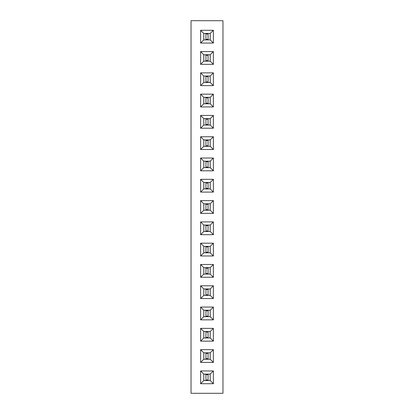 <?xml version="1.0" encoding="UTF-8"?>
<svg xmlns="http://www.w3.org/2000/svg" width="414" height="414" viewBox="0 0 414 414"><rect width="100%" height="100%" fill="white"/><g stroke="black" fill="none" stroke-linecap="round" stroke-linejoin="round"><path stroke-width="0.62" d="M222.97 393.3L222.97 20.7L191.03 20.7L191.03 393.3L222.97 393.3M200.614 128.221L213.386 128.221L213.386 115.449L200.614 115.449L200.614 128.221L203.786 125.049L210.214 125.049L210.214 118.621L203.786 118.621L203.786 125.049M200.614 149.511L213.386 149.511L213.386 136.739L200.614 136.739L200.614 149.511L203.786 146.339L210.214 146.339L210.214 139.911L203.786 139.911L203.786 146.339M213.386 158.029L200.614 158.029L200.614 170.806L213.386 170.806L213.386 158.029L210.214 161.201L203.786 161.201L203.786 167.634L210.214 167.634L210.214 161.201M200.614 179.319L200.614 192.096L213.386 192.096L213.386 179.319L200.614 179.319L203.786 182.491L203.786 188.924L210.214 188.924L210.214 182.491L203.786 182.491M200.614 264.489L200.614 277.261L213.386 277.261L213.386 264.489L200.614 264.489L203.786 267.661L203.786 274.089L210.214 274.089L210.214 267.661L203.786 267.661M200.614 255.971L213.386 255.971L213.386 243.194L200.614 243.194L200.614 255.971L203.786 252.799L210.214 252.799L210.214 246.366L203.786 246.366L203.786 252.799M200.614 221.904L200.614 234.681L213.386 234.681L213.386 221.904L200.614 221.904L203.786 225.076L203.786 231.509L210.214 231.509L210.214 225.076L203.786 225.076M200.614 200.614L200.614 213.386L213.386 213.386L213.386 200.614L200.614 200.614L203.786 203.786L203.786 210.214L210.214 210.214L210.214 203.786L203.786 203.786M213.386 328.359L200.614 328.359L200.614 341.136L213.386 341.136L213.386 328.359L210.214 331.531L203.786 331.531L203.786 337.964L210.214 337.964L210.214 331.531M200.614 307.069L200.614 319.846L213.386 319.846L213.386 307.069L200.614 307.069L203.786 310.241L203.786 316.674L210.214 316.674L210.214 310.241L203.786 310.241M213.386 298.551L213.386 285.779L200.614 285.779L200.614 298.551L213.386 298.551L210.214 295.379L210.214 288.951L203.786 288.951L203.786 295.379L210.214 295.379M200.614 383.721L213.386 383.721L213.386 370.944L200.614 370.944L200.614 383.721L203.786 380.549L210.214 380.549L210.214 374.116L203.786 374.116L203.786 380.549M200.614 349.654L200.614 362.426L213.386 362.426L213.386 349.654L200.614 349.654L203.786 352.826L203.786 359.254L210.214 359.254L210.214 352.826L203.786 352.826M200.614 51.574L200.614 64.346L213.386 64.346L213.386 51.574L200.614 51.574L203.786 54.746L203.786 61.174L210.214 61.174L210.214 54.746L203.786 54.746M200.614 85.641L213.386 85.641L213.386 72.864L200.614 72.864L200.614 85.641L203.786 82.469L210.214 82.469L210.214 76.036L203.786 76.036L203.786 82.469M213.386 106.931L213.386 94.154L200.614 94.154L200.614 106.931L213.386 106.931L210.214 103.759L210.214 97.326L203.786 97.326L203.786 103.759L210.214 103.759M213.386 30.279L200.614 30.279L200.614 43.056L213.386 43.056L213.386 30.279L210.214 33.451L203.786 33.451L203.786 39.884L210.214 39.884L210.214 33.451M213.386 128.221L210.214 125.049M200.614 115.449L203.786 118.621M213.386 115.449L210.214 118.621M213.386 149.511L210.214 146.339M200.614 136.739L203.786 139.911M213.386 136.739L210.214 139.911M200.614 158.029L203.786 161.201M213.386 170.806L210.214 167.634M200.614 170.806L203.786 167.634M200.614 192.096L203.786 188.924M213.386 179.319L210.214 182.491M213.386 192.096L210.214 188.924M200.614 277.261L203.786 274.089M213.386 264.489L210.214 267.661M213.386 277.261L210.214 274.089M213.386 255.971L210.214 252.799M200.614 243.194L203.786 246.366M213.386 243.194L210.214 246.366M200.614 234.681L203.786 231.509M213.386 221.904L210.214 225.076M213.386 234.681L210.214 231.509M200.614 213.386L203.786 210.214M213.386 200.614L210.214 203.786M213.386 213.386L210.214 210.214M200.614 328.359L203.786 331.531M213.386 341.136L210.214 337.964M200.614 341.136L203.786 337.964M200.614 319.846L203.786 316.674M213.386 307.069L210.214 310.241M213.386 319.846L210.214 316.674M213.386 285.779L210.214 288.951M200.614 298.551L203.786 295.379M200.614 285.779L203.786 288.951M213.386 383.721L210.214 380.549M200.614 370.944L203.786 374.116M213.386 370.944L210.214 374.116M200.614 362.426L203.786 359.254M213.386 349.654L210.214 352.826M213.386 362.426L210.214 359.254M200.614 64.346L203.786 61.174M213.386 51.574L210.214 54.746M213.386 64.346L210.214 61.174M213.386 85.641L210.214 82.469M200.614 72.864L203.786 76.036M213.386 72.864L210.214 76.036M213.386 94.154L210.214 97.326M200.614 106.931L203.786 103.759M200.614 94.154L203.786 97.326M200.614 30.279L203.786 33.451M213.386 43.056L210.214 39.884M200.614 43.056L203.786 39.884M203.807 125.028L210.193 125.028L210.193 118.642L203.807 118.642L203.807 125.028M203.807 146.318L210.193 146.318L210.193 139.932L203.807 139.932L203.807 146.318M203.807 167.613L210.193 167.613L210.193 161.222L203.807 161.222L203.807 167.613M203.807 188.903L210.193 188.903L210.193 182.517L203.807 182.517L203.807 188.903M203.807 274.068L210.193 274.068L210.193 267.682L203.807 267.682L203.807 274.068M203.807 252.778L210.193 252.778L210.193 246.387L203.807 246.387L203.807 252.778M203.807 231.483L210.193 231.483L210.193 225.097L203.807 225.097L203.807 231.483M203.807 210.193L210.193 210.193L210.193 203.807L203.807 203.807L203.807 210.193M203.807 337.943L210.193 337.943L210.193 331.557L203.807 331.557L203.807 337.943M203.807 316.653L210.193 316.653L210.193 310.262L203.807 310.262L203.807 316.653M203.807 295.358L210.193 295.358L210.193 288.972L203.807 288.972L203.807 295.358M203.807 380.523L210.193 380.523L210.193 374.137L203.807 374.137L203.807 380.523M203.807 359.233L210.193 359.233L210.193 352.847L203.807 352.847L203.807 359.233M203.807 61.153L210.193 61.153L210.193 54.767L203.807 54.767L203.807 61.153M203.807 82.443L210.193 82.443L210.193 76.057L203.807 76.057L203.807 82.443M203.807 103.738L210.193 103.738L210.193 97.347L203.807 97.347L203.807 103.738M203.807 39.863L210.193 39.863L210.193 33.477L203.807 33.477L203.807 39.863M205.934 125.028L205.934 118.642M208.066 125.028L208.066 118.642M205.934 124.495L208.066 124.495M205.934 119.175L208.066 119.175M205.934 146.318L205.934 139.932M208.066 146.318L208.066 139.932M205.934 145.785L208.066 145.785M205.934 140.465L208.066 140.465M205.934 167.613L205.934 161.222M208.066 167.613L208.066 161.222M205.934 167.08L208.066 167.08M205.934 161.755L208.066 161.755M205.934 188.903L205.934 182.517M208.066 188.903L208.066 182.517M205.934 188.37L208.066 188.37M205.934 183.045L208.066 183.045M205.934 274.068L205.934 267.682M208.066 274.068L208.066 267.682M205.934 273.535L208.066 273.535M205.934 268.215L208.066 268.215M205.934 252.778L205.934 246.387M208.066 252.778L208.066 246.387M205.934 252.245L208.066 252.245M205.934 246.92L208.066 246.92M205.934 231.483L205.934 225.097M208.066 231.483L208.066 225.097M205.934 230.955L208.066 230.955M205.934 225.63L208.066 225.63M205.934 210.193L205.934 203.807M208.066 210.193L208.066 203.807M205.934 209.66L208.066 209.66M205.934 204.34L208.066 204.34M205.934 337.943L205.934 331.557M208.066 337.943L208.066 331.557M205.934 337.41L208.066 337.41M205.934 332.085L208.066 332.085M205.934 316.653L205.934 310.262M208.066 316.653L208.066 310.262M205.934 316.12L208.066 316.12M205.934 310.795L208.066 310.795M205.934 295.358L205.934 288.972M208.066 295.358L208.066 288.972M205.934 294.825L208.066 294.825M205.934 289.505L208.066 289.505M205.934 380.523L205.934 374.137M208.066 380.523L208.066 374.137M205.934 379.995L208.066 379.995M205.934 374.67L208.066 374.67M205.934 359.233L205.934 352.847M208.066 359.233L208.066 352.847M205.934 358.7L208.066 358.7M205.934 353.38L208.066 353.38M205.934 61.153L205.934 54.767M208.066 61.153L208.066 54.767M205.934 60.62L208.066 60.62M205.934 55.3L208.066 55.3M205.934 82.443L205.934 76.057M208.066 82.443L208.066 76.057M205.934 81.915L208.066 81.915M205.934 76.59L208.066 76.59M205.934 103.738L205.934 97.347M208.066 103.738L208.066 97.347M205.934 103.205L208.066 103.205M205.934 97.88L208.066 97.88M205.934 39.863L205.934 33.477M208.066 39.863L208.066 33.477M205.934 39.33L208.066 39.33M205.934 34.005L208.066 34.005"/></g></svg>
